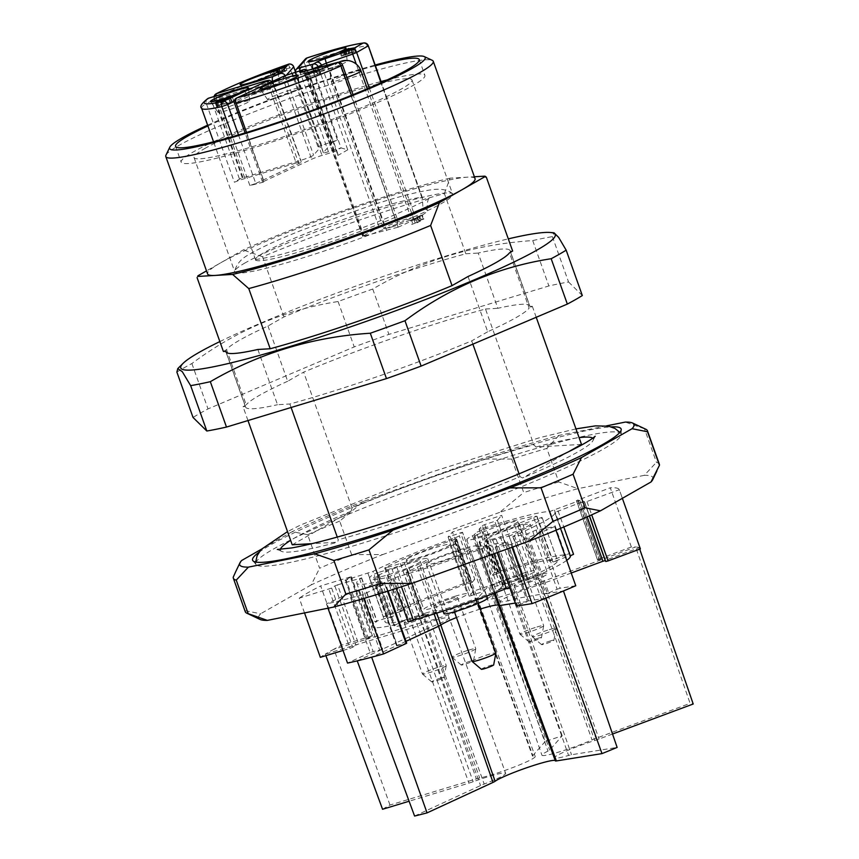 <?xml version="1.0" encoding="UTF-8"?>
<svg xmlns="http://www.w3.org/2000/svg" width="859" height="859" viewBox="0 0 859 859"><rect width="100%" height="100%" fill="white"/><g stroke="black" fill="none" stroke-linecap="round" stroke-linejoin="round"><path stroke-width="0.64" stroke-dasharray="4.29 3.22" d="M207.642 125.178A135.658 12.541 160.4 0 1 375.147 65.016M207.91 125.94A129.344 11.962 160.4 0 1 375.404 65.735M387.216 79.908A129.344 11.962 160.4 0 1 424.883 75.388A129.344 11.962 160.4 0 1 307.05 130.053A129.344 11.962 160.4 0 1 181.185 162.168A129.344 11.962 160.4 0 1 193.028 152.097A129.344 11.962 160.4 0 1 213.225 141.864M213.526 141.724A129.344 11.962 160.4 0 1 381.031 81.519M204.657 148.575A115.675 10.695 160.4 0 1 325.378 99.784A115.675 10.695 160.4 0 1 412.009 79.973A115.675 10.695 160.4 0 1 306.62 128.861A115.675 10.695 160.4 0 1 194.059 157.584A115.675 10.695 160.4 0 1 204.657 148.575M245.32 262.779A115.675 10.695 -19.6 0 0 234.69 271.186A115.675 10.695 -19.6 0 0 234.722 271.777A115.675 10.695 -19.6 0 0 347.283 243.054A115.675 10.695 -19.6 0 0 452.672 194.177A115.675 10.695 -19.6 0 0 452.317 193.694A115.675 10.695 -19.6 0 0 443.867 193.168A115.675 10.695 -19.6 0 0 345.876 220.86A115.675 10.695 -19.6 0 0 245.32 262.779M416.014 218.669L417.249 222.717L416.207 223.029L418.569 221.686L411.848 224.424L420.631 220.913A86.491 7.999 160.4 0 1 420.04 221.235L418.462 217.348A86.287 7.978 -19.6 0 1 416.014 218.669L418.215 217.424L419.622 221.364L417.249 222.717M423.916 218.948A86.491 7.999 160.4 0 1 423.455 219.238L418.097 220.86L423.916 218.948L422.327 215.051L417.259 216.586L418.666 220.538M417.259 216.586L416.701 216.908L418.097 220.86M416.701 216.908L420.76 215.673L422.166 219.625M420.76 215.673L418.752 216.822L420.158 220.774M418.752 216.822L419.804 216.5L421.211 220.452M419.804 216.5L421.812 215.362L423.219 219.303M423.455 219.238L421.812 215.362M415.037 222.599L413.63 218.658L419.042 217.016L420.631 220.913M413.63 218.658L410.441 220.473L411.848 224.424M410.441 220.473L411.493 220.162L412.9 224.102M411.493 220.162L414.124 218.658L415.531 222.61M414.124 218.658L417.163 217.735L418.569 221.686M417.163 217.735L414.8 219.088L416.207 223.029M416.862 221.611L415.82 218.777L414.8 219.088M392.058 226.851A15.773 1.46 -19.6 0 0 413.329 217.896A15.773 1.46 -19.6 0 0 397.975 221.815A15.773 1.46 -19.6 0 0 383.608 228.483A15.773 1.46 -19.6 0 0 392.058 226.851M337.48 140.06L309.38 61.15L304.483 63.222L332.583 142.132L337.48 140.06A92.01 8.515 -19.6 0 0 317.916 146.696L321.803 145.719L295.195 71.157M288.345 64.253L289.816 67.786L293.703 66.809M242.893 177.383L214.793 98.474L216.447 98.484L244.536 177.394L242.893 177.383A92.01 8.515 -19.6 0 0 234.378 182.237L239.844 180.079L211.743 101.158L268.083 84.096L296.183 163.006L239.844 180.079M238.491 134.884L255.778 183.45L249.862 185.512A92.01 8.515 -19.6 0 0 264.175 181.883L262.596 182.119L263.681 181.442L235.581 102.532L234.496 103.209M422.327 215.051A86.287 7.978 -19.6 0 0 427.191 210.23C426.977 202.477 427.986 198.128 430.23 197.194C429.457 199.513 388.902 219.002 341.732 235.259C314.351 244.879 291.308 251.988 272.614 256.573L254.017 259.933L256.454 260.481A92.01 8.515 160.4 0 0 394.904 217.51L396.353 217.348L396.998 218.143L398.125 227.184A86.287 7.978 -19.6 0 0 415.82 218.777M236.697 97.98A4.209 2.942 65.2 0 0 235.581 102.532L283.599 80.338A9.46 0.88 160.4 0 1 293.918 76.505L308.789 72.242L305.063 74.604L306.48 74.454L340.239 65.499L398.125 227.184M427.191 210.23A86.287 7.978 -19.6 0 0 423.025 209.231L422.338 197.538M419.042 217.016A86.287 7.978 -19.6 0 0 421.866 215.341M256.454 260.481A92.01 8.515 160.4 0 1 255.563 259.772A92.01 8.515 160.4 0 1 323.371 226.755A92.01 8.515 160.4 0 1 421.93 197.248L367.963 45.688A92.01 8.515 -19.6 0 0 309.38 61.15A4.209 1.149 71.9 0 0 307.103 57.897M368.286 45.72L367.963 45.688A4.209 3.898 -96.3 0 0 363.862 42.95M369.263 87.908L414.253 214.235L410.291 215.867L356.249 64.114M414.253 214.235L423.025 209.231M397.846 227.27L362.67 236.375L379.012 226.926L410.291 215.867M303.957 69.59A4.209 1.933 73.1 0 1 306.534 72.671L334.634 151.592L337.651 153.278L337.909 155.425L308.402 72.564A4.209 3.715 -119.7 0 0 307.039 70.578M318.517 67.743L347.745 149.82L341.044 147.931L312.977 69.107M332.583 142.132L323.424 152.558A9.46 0.88 -19.6 0 0 323.36 152.73A9.46 0.88 -19.6 0 0 328.428 151.753L341.044 147.931L334.634 151.592L322.018 155.415A9.46 0.88 -19.6 0 0 311.699 159.248L263.681 181.442M244.536 177.394L300.886 160.322A9.46 0.88 -19.6 0 0 313.567 155.135L321.771 145.805M255.778 183.45L298.803 163.564A9.46 0.88 -19.6 0 0 301.251 162.029A9.46 0.88 -19.6 0 0 296.183 163.006M345.876 50.423L347.219 54.171L353.661 52.216L349.355 52.947L347.219 54.171M352.33 48.469L353.661 52.216M347.949 49.006L349.355 52.947M269.909 71.877L271.315 75.817L274.622 74.153C268.931 76.43 277.725 74.153 279.207 72.854L280.12 72.897C284.093 71.791 285.231 71.276 283.513 71.351L284.673 70.771C287.518 70.041 287.55 70.298 284.78 71.565L271.315 75.817L269.662 71.812M277.747 69.525L278.638 73.434M283.352 67.088L284.673 70.771C287.518 70.041 287.55 70.298 284.78 71.565L283.384 67.625M283.749 67.088L285.145 71.029L283.513 71.351L282.106 67.399M279.25 68.495L280.657 72.435L280.12 72.897L278.831 69.257M273.216 70.213L274.622 74.153L272.775 75.109L271.369 71.168M207.728 98.613A4.209 3.908 -123.2 0 0 206.278 103.327L211.743 101.158A4.209 1.933 -106.9 0 0 209.005 98.076M232.263 96.863L233.594 100.621C232.381 101.824 229.278 103.026 224.285 104.229L221.633 104.336L216.597 106.763L221.117 104.186L226.175 103.52L233.755 100.675L232.349 96.723M230.62 97.378L231.876 101.298L230.47 97.346M325.808 65.96L329.04 68.892L386.647 230.663M305.858 77.847L320.761 73.187L305.858 77.847L304.451 73.906M317.744 69.203L319.151 73.155L318.302 69.708M316.069 69.944L317.476 73.895L316.144 69.998M278.005 69.472L279.207 72.854M275.857 69.278L277.264 73.219M276.469 68.87L277.865 72.811M270.156 85.793A16.826 1.557 -19.6 0 0 247.489 95.381A16.826 1.557 -19.6 0 0 263.842 91.161A16.826 1.557 -19.6 0 0 279.175 84.096A16.826 1.557 -19.6 0 0 270.156 85.793M220.226 100.385L221.633 104.336M216.876 102.307L218.283 106.248M229.858 97.464L231.178 101.169M228.73 97.776L230.137 101.716M220.956 100.299L222.234 103.864M219.84 100.61L221.117 104.186M215.19 102.812L216.597 106.763M240.617 102.65A16.826 1.557 -19.6 0 0 217.939 112.228A16.826 1.557 -19.6 0 0 234.303 108.019A16.826 1.557 -19.6 0 0 249.636 100.943A16.826 1.557 -19.6 0 0 240.617 102.65M319.355 69.246L320.761 73.187M318.818 69.558L320.224 73.498M316.552 70.245L317.884 73.981M305.364 73.627L306.695 77.374M290.278 90.055A16.826 1.557 -19.6 0 0 267.611 99.633A16.826 1.557 -19.6 0 0 283.964 95.424A16.826 1.557 -19.6 0 0 299.297 88.348A16.826 1.557 -19.6 0 0 290.278 90.055M341.334 56.179L348.571 52.968L356.335 51.443L341.334 56.179L339.928 52.227M342.44 51.712L343.836 55.663M343.439 51.411L344.76 55.137M344.051 51.229L345.447 55.18M344.974 50.702L346.37 54.643M354.241 47.889L355.647 51.841M354.928 47.503L356.335 51.443M348.883 48.845L350.182 52.474M347.294 49.382L348.571 52.968M344.33 51.068L345.608 54.654M340.84 51.948L342.183 55.695M338.081 62.782A16.826 1.557 -19.6 0 0 315.414 72.36A16.826 1.557 -19.6 0 0 331.767 68.151A16.826 1.557 -19.6 0 0 347.1 61.075A16.826 1.557 -19.6 0 0 338.081 62.782M165.948 155.178A141.96 13.132 160.4 0 1 178.79 145.482A141.96 13.132 160.4 0 1 320.826 87.65A141.96 13.132 160.4 0 1 432.27 60.345M475.059 178.672A141.96 13.132 -19.6 0 0 467.489 177.158A141.96 13.132 -19.6 0 0 348.421 209.875A141.96 13.132 -19.6 0 0 220.591 262.865A141.96 13.132 -19.6 0 0 207.577 273.914M219.861 341.571A198.751 18.383 160.4 0 1 448.795 255.177A198.751 18.383 160.4 0 1 508.303 238.866M176.879 372.087A220.827 20.423 160.4 0 1 191.879 363.54C235.967 330.565 284.705 309.895 338.081 301.53A220.827 20.423 160.4 0 1 372.742 289.032C421.404 260.545 474.737 244.396 532.72 240.574A220.827 20.423 160.4 0 1 552.391 236.622L554.076 232.853M552.391 236.622L568.551 281.988A220.827 20.423 -19.6 0 0 548.88 285.95L388.902 334.398A220.827 20.423 -19.6 0 0 354.23 346.907L208.028 408.916A220.827 20.423 -19.6 0 0 193.039 417.463M582.327 295.539L568.551 281.988M532.72 240.574L548.88 285.95M372.742 289.032L388.902 334.398M338.081 301.53L354.23 346.907M191.879 363.54L208.028 408.916M257.85 349.473L277.521 404.707L289.87 403.988A168.257 15.559 -19.6 0 0 471.709 340.873L472.879 344.148M283.985 316.896L262.564 256.723A168.257 15.559 160.4 0 1 444.404 193.597L465.825 253.77A168.257 15.559 -19.6 0 0 283.985 316.896L267.997 326.012A150.84 13.948 -19.6 0 0 226.561 349.656L246.232 404.89L243.054 406.704L245.513 406.565L226.196 352.33M245.513 406.565A150.84 13.948 -19.6 0 0 245.588 407.102A150.84 13.948 -19.6 0 0 277.521 404.707M468.026 276.512L487.697 331.757A150.84 13.948 -19.6 0 0 529.133 308.113L509.462 252.868M444.404 193.597L450.019 178.178L474.372 176.761M529.778 305.901A150.84 13.948 -19.6 0 1 529.853 306.438L510.182 251.204A150.84 13.948 -19.6 0 0 510.106 250.667A150.84 13.948 -19.6 0 0 478.173 253.051L497.844 308.295A150.84 13.948 -19.6 0 1 529.778 305.901L510.106 250.667M450.019 178.178A152.483 14.098 -19.6 0 0 243.204 249.958L206.504 270.896M262.564 256.723L243.204 249.958M197.967 275.771L197.076 277.607M226.561 349.656L223.383 351.471M465.825 253.77L478.173 253.051M510.182 251.204L512.64 251.053M581.489 444.393L536.005 447.034L533.847 444.79L485.496 309.015A168.257 15.559 -19.6 0 0 303.656 372.13L287.668 381.256L267.997 326.012M287.668 381.256A150.84 13.948 -19.6 0 0 246.232 404.89M487.697 331.757L471.709 340.873M529.853 306.438L532.312 306.298L529.133 308.113M485.496 309.015L497.844 308.295M337.254 537.079L338.21 539.774L337.716 542.169L311.957 543.661M289.87 403.988L291.104 407.488M247.983 420.545L243.054 406.704M519.061 473.857L520.06 476.659A168.257 15.559 160.4 0 1 338.21 539.774M520.06 476.659L522.605 477.991L568.518 451.791M536.22 317.282L532.312 306.298M536.005 447.034A166.023 15.355 160.4 0 1 579.084 437.65M592.753 438.208A166.023 15.355 160.4 0 1 593.247 440.012A166.023 15.355 160.4 0 1 522.605 477.991M292.221 544.799L351.116 511.212L352.007 507.916A168.257 15.559 160.4 0 1 533.847 444.79M352.007 507.916L303.656 372.13M351.116 511.212A166.023 15.355 -19.6 0 0 290.643 540.354M280.399 549.427A166.023 15.355 -19.6 0 0 281.161 551.145A166.023 15.355 -19.6 0 0 337.716 542.169M551.145 444.318A193.866 17.932 -19.6 0 0 273.559 548.987A193.866 17.932 -19.6 0 0 255.703 563.579A193.866 17.932 -19.6 0 0 256.111 564.61A193.866 17.932 -19.6 0 0 444.457 515.937A193.866 17.932 -19.6 0 0 621.175 434.611A193.866 17.932 -19.6 0 0 620.832 433.559A193.866 17.932 -19.6 0 0 551.145 444.318M258.903 552.337A195.594 18.093 160.4 0 1 270.521 544.982A195.594 18.093 160.4 0 1 447.496 471.688A195.594 18.093 160.4 0 1 611.254 426.869M659.358 464.279A219.786 20.326 -19.6 0 0 656.426 462.335L644.486 428.802A219.786 20.326 160.4 0 1 645.882 429.275M644.486 428.802L625.32 422.08M558.769 481.953A219.786 20.326 -19.6 0 0 523.722 492.572L511.781 459.039A219.786 20.326 160.4 0 1 546.829 448.419L558.769 481.953L577.924 488.674A209.263 19.36 -19.6 0 0 499.659 512.383L523.722 492.572M511.781 459.039L480.696 459.114L363.754 501.302L339.692 521.112L351.642 554.656A219.786 20.326 -19.6 0 0 319.612 568.239L307.662 534.706A219.786 20.326 160.4 0 1 339.692 521.112M606.497 425.86L558.962 435.406A209.263 19.36 -19.6 0 0 480.696 459.114M558.962 435.406L546.829 448.419M307.662 534.706L292.232 531.635L261.233 549.32M363.754 501.302A209.263 19.36 -19.6 0 0 292.232 531.635M241.647 560.497L235.967 571.128M233.24 577.162L245.18 610.695A219.786 20.326 -19.6 0 0 245.266 611.726M652.711 479.666A209.263 19.36 -19.6 0 0 644.293 475.338L656.426 462.335M644.293 475.338L577.924 488.674M351.642 554.656L382.717 554.57A209.263 19.36 -19.6 0 0 311.194 584.904L319.612 568.239M499.659 512.383L382.717 554.57M245.18 610.695L260.621 613.755A209.263 19.36 -19.6 0 0 260.137 619.457M311.194 584.904L260.621 613.755M345.318 579.932L366.106 639.332L345.318 579.932A136.71 12.649 160.4 0 1 351.063 577.001L350.3 576.958L371.378 636.143L341.764 645.12A173.507 16.053 -19.6 0 0 333.915 649.211L367.233 639.117L346.166 579.932L372.989 571.407A105.163 9.728 -19.6 0 1 455.431 537.68L459.35 535.941L462.539 532.29L460.628 532.763A136.71 12.649 160.4 0 0 450.17 536.456L471.237 595.641A136.71 12.649 160.4 0 1 481.706 591.948L460.628 532.763M357.215 660.861L424.056 629.969A10.512 0.977 160.4 0 1 428.287 628.197A31.021 2.867 -19.6 0 0 448.806 617.954A31.021 2.867 -19.6 0 0 417.753 625.975A10.512 0.977 160.4 0 1 412.857 627.596L325.314 654.118A173.507 16.053 -19.6 0 0 320.343 657.339M304.526 612.918L299.265 598.154L331.649 588.071A136.71 12.649 160.4 0 1 334.849 585.913L337.566 584.839L358.632 644.025L355.916 645.098L334.849 585.913M341.764 645.12L320.686 585.935A173.507 16.053 -19.6 0 0 299.265 598.154M482.296 525.633L484.701 524.602A136.71 12.649 160.4 0 1 494.795 521.338L497.361 520.264L518.439 579.449L522.744 574.542A173.507 16.053 -19.6 0 0 508.217 579.299L503.363 584.818L482.296 525.633L479.086 529.327L482.006 528.682A105.163 9.728 -19.6 0 1 549.975 511.438L579.771 500.486A136.71 12.649 160.4 0 0 576.507 500.604L597.574 559.789A136.71 12.649 160.4 0 1 600.849 559.671L579.771 500.486M366.106 639.332L421.458 622.689A10.512 0.977 160.4 0 1 425.269 621.68A31.021 2.867 -19.6 0 0 458.459 611.103A31.021 2.867 -19.6 0 0 478.356 601.107A31.021 2.867 -19.6 0 0 476.316 600.795A10.512 0.977 160.4 0 1 475.628 600.699A10.512 0.977 160.4 0 1 475.703 600.495L488.449 585.988A173.507 16.053 -19.6 0 0 473.492 591.228L452.425 532.043L448.108 536.95L450.17 536.456M522.744 574.542L501.667 515.357A173.507 16.053 -19.6 0 0 452.425 532.043M363.786 598.487L362.466 594.772L384.735 584.12A136.71 12.649 160.4 0 1 376.253 586.482L375.49 586.59L376.038 586.246L397.116 645.431L371.668 657.189M327.988 608.204L326.452 603.898A173.507 16.053 -19.6 0 0 362.466 594.772M640.342 548.804A173.507 16.053 -19.6 0 0 639.236 547.731L602.921 561.238M484.701 524.602L505.779 583.787L503.363 584.818L495.482 593.794A10.512 0.977 160.4 0 1 493.603 594.943A31.021 2.867 -19.6 0 0 487.826 598.895A31.021 2.867 -19.6 0 0 505.038 595.502A31.021 2.867 -19.6 0 0 535.683 584.26A10.512 0.977 160.4 0 1 540.204 582.456L635.617 546.968A173.507 16.053 -19.6 0 0 631.354 546.979L610.277 487.794L576.507 500.604M587.126 516.882L581.844 502.053L584.174 501.42A136.71 12.649 160.4 0 1 584.603 502.01A136.71 12.649 160.4 0 1 584.678 502.332L619.296 489.705L622.367 498.317L619.296 489.705A173.507 16.053 -19.6 0 0 619.285 489.662A173.507 16.053 -19.6 0 0 610.277 487.794M516.205 606.121L517.558 605.434L496.481 546.249A136.71 12.649 160.4 0 0 506.273 542.416L495.718 543.64L490.833 545.175A105.163 9.728 -19.6 0 1 397.878 576.668L376.038 586.246M496.481 546.249L495.364 546.947L511.008 544.434A173.507 16.053 -19.6 0 0 554.689 526.567L536.07 530.057A136.71 12.649 160.4 0 1 527.619 533.686L524.774 534.609L545.852 593.794L563.45 590.971M581.844 502.053L554.828 512.458A105.163 9.728 -19.6 0 1 554.893 512.587A105.163 9.728 -19.6 0 1 514.401 535.533L513.252 536.467L524.774 534.609M570.29 555.827L554.828 512.469L570.29 555.87A105.163 9.728 160.4 0 1 570.344 555.988M584.678 502.332L589.478 515.829L584.678 502.332M497.361 520.264L501.667 515.357M345.039 580.147L346.166 579.932M350.3 576.958L320.686 585.935M352.104 592.399L349.065 593.451L370.143 652.636L373.171 651.584L352.104 592.399A136.71 12.649 160.4 0 0 358.643 590.938L378.454 581.597A105.163 9.728 -19.6 0 1 356.753 583.143A105.163 9.728 -19.6 0 1 361.435 578L337.566 584.839M349.065 593.451L326.452 603.898M555.988 530.228L554.689 526.567M512.018 547.258L511.008 544.434M571.224 573.028L543.822 583.218A10.512 0.977 160.4 0 1 538.851 584.936A31.021 2.867 -19.6 0 0 500.26 601.525A31.021 2.867 -19.6 0 0 513.811 599.217A10.512 0.977 160.4 0 1 517.215 598.401L548.697 592.871L527.619 533.686M536.07 530.057L557.137 589.242A136.71 12.649 160.4 0 1 548.697 592.871M557.137 589.242L560.122 588.254L539.044 529.08M575.755 585.752L560.122 588.254M605.531 560.895A136.71 12.649 160.4 0 1 605.681 561.195A136.71 12.649 160.4 0 1 605.745 561.518M406.039 641.308L396.568 645.775L397.32 645.657L376.253 586.482M384.735 584.12L405.813 643.305A136.71 12.649 160.4 0 1 397.32 645.657M405.813 643.305L406.694 643.155M545.916 598.143L528.317 600.967L507.239 541.793M506.273 542.416L527.351 601.601A136.71 12.649 160.4 0 1 517.558 605.434M527.351 601.601L515.121 603.093M639.719 549.126L639.236 547.731A173.507 16.053 160.4 0 0 635.617 546.968L690.099 703.349A172.058 15.913 160.4 0 1 693.213 704.004M578.225 501.291L599.303 560.476L600.849 559.671M597.574 559.789L599.077 558.984L578 499.798M631.354 546.979L599.077 558.984M518.439 579.449L515.872 580.523L494.795 521.338M505.779 583.787A136.71 12.649 160.4 0 1 515.872 580.523M331.649 588.071L352.716 647.256A136.71 12.649 160.4 0 1 355.916 645.098M352.716 647.256L349.957 648.362L328.879 589.177M343.031 650.467L349.957 648.362M370.143 652.636L347.53 663.084M358.643 590.938L379.721 650.123A136.71 12.649 160.4 0 1 373.171 651.584M379.721 650.123L382.652 649.103L361.585 589.918M562.183 735.798L508.217 579.299A173.507 16.053 160.4 0 0 488.449 585.988L545.121 741.575A172.058 15.913 160.4 0 1 562.183 735.798L549.62 750.111A9.062 0.838 160.4 0 1 547.999 751.099A32.47 3.006 -19.6 0 0 541.954 755.233A32.47 3.006 -19.6 0 0 559.961 751.689A32.47 3.006 -19.6 0 0 592.055 739.921A9.062 0.838 160.4 0 1 595.953 738.353L690.099 703.349M483.606 591.475L462.539 532.29L483.606 591.475L481.706 591.948M471.237 595.641L469.175 596.178L448.108 536.95M473.492 591.228L469.186 596.135M371.378 636.143L372.505 635.928L351.063 577.001M366.396 639.117A136.71 12.649 160.4 0 1 372.13 636.186M382.566 809.275A172.058 15.913 160.4 0 1 389.986 805.044L476.358 778.877A9.062 0.838 160.4 0 1 479.655 778.007A32.47 3.006 -19.6 0 0 514.401 766.937A32.47 3.006 -19.6 0 0 535.211 756.468A32.47 3.006 -19.6 0 0 533.085 756.156A9.062 0.838 160.4 0 1 532.483 756.06A9.062 0.838 160.4 0 1 532.559 755.888L545.121 741.575M389.986 805.044L333.915 649.211A173.507 16.053 160.4 0 0 325.314 654.118L325.883 655.653M612.531 734.015L599.067 739.019A9.062 0.838 160.4 0 1 594.782 740.501A32.47 3.006 -19.6 0 0 554.388 757.863A32.47 3.006 -19.6 0 0 568.572 755.448A9.062 0.838 160.4 0 1 571.514 754.739L617.127 747.416M477.4 546.174A31.021 2.867 -19.6 0 0 451.362 552.423A31.021 2.867 -19.6 0 0 419.847 565.813A10.512 0.977 160.4 0 1 417.431 567.112L407.198 571.847L406.103 572.534L407.864 572.234A91.484 8.461 -19.6 0 0 483.477 546.614L486.162 545.261L478.603 546.388A10.512 0.977 160.4 0 1 477.411 546.345A31.021 2.867 -19.6 0 0 477.4 546.174L498.467 605.359A31.021 2.867 -19.6 0 1 498.488 605.488L555.344 760.859A32.47 3.006 -19.6 0 0 555.333 760.72A32.47 3.006 -19.6 0 0 555.236 760.591M414.586 816.05L480.546 785.566A9.062 0.838 160.4 0 1 484.186 784.042A32.47 3.006 -19.6 0 0 505.672 773.315A32.47 3.006 -19.6 0 0 473.159 781.711A9.062 0.838 160.4 0 1 468.939 783.118L409.109 801.232M367.974 573.329L383.425 616.73L402.42 610.974L386.969 567.574L400.38 563.504A10.512 0.977 160.4 0 1 404.192 562.495A31.021 2.867 -19.6 0 0 437.381 551.918A31.021 2.867 -19.6 0 0 457.278 541.922A31.021 2.867 -19.6 0 0 455.238 541.61A10.512 0.977 160.4 0 1 454.551 541.514A10.512 0.977 160.4 0 1 454.636 541.31L456.612 539.012L452.5 540.064A91.484 8.461 -19.6 0 0 385.444 567.498L384.714 568.003L386.969 567.574M383.425 616.73L388.451 614.808A105.163 9.728 160.4 0 1 470.882 581.081L474.802 579.342L459.35 535.941M456.58 539.098L472.042 582.499L474.802 579.342M472.042 582.499L467.951 583.465L452.5 540.064M385.444 567.498L400.895 610.899A91.484 8.461 160.4 0 1 467.951 583.465M400.895 610.899L400.176 611.404L402.42 610.974M378.368 572.481L372.849 574.682A91.484 8.461 -19.6 0 0 369.638 578.558A91.484 8.461 -19.6 0 0 386.69 577.613L402.978 570.784A10.512 0.977 160.4 0 1 407.209 569.012A31.021 2.867 -19.6 0 0 427.728 558.769A31.021 2.867 -19.6 0 0 396.675 566.79A10.512 0.977 160.4 0 1 391.779 568.411L378.368 572.481L393.819 615.882L374.825 621.637L359.373 578.236M393.819 615.882L388.3 618.083L372.849 574.682M386.69 577.613L402.141 621.014A91.484 8.461 160.4 0 1 385.09 621.959A91.484 8.461 160.4 0 1 388.3 618.083M402.141 621.014L408.197 618.92L392.735 575.519M378.228 582.219L393.69 625.62L408.197 618.92M393.69 625.62L394.775 624.944L393.905 624.998A105.163 9.728 160.4 0 1 372.215 626.544A105.163 9.728 160.4 0 1 376.886 621.401L374.825 621.637M479.118 529.241L494.569 572.642L491.81 575.798L476.358 532.397L474.404 534.62A10.512 0.977 160.4 0 1 472.525 535.758A31.021 2.867 -19.6 0 0 466.748 539.71A31.021 2.867 -19.6 0 0 483.961 536.317A31.021 2.867 -19.6 0 0 514.605 525.085A10.512 0.977 160.4 0 1 519.126 523.271L536.746 516.227A91.484 8.461 -19.6 0 0 481.459 530.25L476.358 532.397M494.569 572.642L497.458 572.083A105.163 9.728 160.4 0 1 565.426 554.839L569.914 553.529L554.452 510.128M533.75 517.827L549.202 561.238L569.914 553.529M549.202 561.238L552.444 559.671L536.746 516.227M481.459 530.25L496.921 573.651A91.484 8.461 160.4 0 1 552.208 559.628M496.921 573.651L491.81 575.798M407.198 571.847L422.649 615.248L408.143 621.959M422.649 615.248L421.565 615.935L423.315 615.645L407.864 572.234M483.477 546.614L498.929 590.015A91.484 8.461 160.4 0 1 423.315 615.645M498.929 590.015L501.624 588.662L485.689 545.25M495.718 543.64L511.18 587.041L501.141 588.651M511.18 587.041L509.548 587.449M573.533 554.302L552.82 562.001L557.502 560.744L542.05 517.333L557.502 560.744A91.484 8.461 160.4 0 1 524.613 579.514L509.162 536.113A91.484 8.461 -19.6 0 0 542.05 517.343L522.744 524.033A10.512 0.977 160.4 0 1 517.773 525.751A31.021 2.867 -19.6 0 0 479.182 542.34A31.021 2.867 -19.6 0 0 492.733 540.032A10.512 0.977 160.4 0 1 496.137 539.216L509.162 536.113M566.725 560.39A105.163 9.728 160.4 0 1 529.853 578.934L528.231 579.846L513.252 536.467M503.224 538.078L518.675 581.479L528.714 579.868M518.675 581.479L524.613 579.514M498.488 605.488L477.411 546.303A10.512 0.977 160.4 0 1 477.411 546.303L494.118 593.258M428.501 562.538A23.139 2.137 -19.6 0 0 426.375 564.342A23.139 2.137 -19.6 0 0 448.892 558.597A23.139 2.137 -19.6 0 0 469.97 548.815A23.139 2.137 -19.6 0 0 452.639 552.777A23.139 2.137 -19.6 0 0 428.501 562.538M481.362 669.279A6.55 0.601 160.4 0 1 483.993 667.765A6.55 0.601 160.4 0 1 490.167 665.532A6.55 0.601 160.4 0 1 493.678 664.887M472.106 661.419A12.617 1.17 160.4 0 1 489.125 654.268A12.617 1.17 160.4 0 1 495.89 652.958M470.861 602.975A12.617 1.17 160.4 0 1 477.625 601.665A12.617 1.17 160.4 0 1 466.126 607.002A12.617 1.17 160.4 0 1 453.842 610.126A12.617 1.17 160.4 0 1 470.861 602.975M443.942 613.659A23.139 2.137 160.4 0 1 446.057 611.855A23.139 2.137 160.4 0 1 475.134 600.538A23.139 2.137 160.4 0 1 487.525 598.132M476.305 535.264A23.139 2.137 -19.6 0 0 474.179 537.068A23.139 2.137 -19.6 0 0 496.695 531.324A23.139 2.137 -19.6 0 0 517.773 521.542A23.139 2.137 -19.6 0 0 500.443 525.504A23.139 2.137 -19.6 0 0 476.305 535.264M537.97 638.269A6.55 0.601 160.4 0 1 541.481 637.625A6.55 0.601 160.4 0 1 535.522 640.352A6.55 0.601 160.4 0 1 529.165 642.006A6.55 0.601 160.4 0 1 531.796 640.492A6.55 0.601 160.4 0 1 537.97 638.269M536.929 626.995A12.617 1.17 160.4 0 1 543.693 625.685A12.617 1.17 160.4 0 1 543.693 625.749A12.617 1.17 160.4 0 1 532.193 631.021A12.617 1.17 160.4 0 1 519.953 634.21A12.617 1.17 160.4 0 1 519.91 634.157A12.617 1.17 160.4 0 1 536.929 626.995M518.664 575.702A12.617 1.17 160.4 0 1 525.429 574.392A12.617 1.17 160.4 0 1 513.929 579.728A12.617 1.17 160.4 0 1 501.645 582.864A12.617 1.17 160.4 0 1 518.664 575.702M522.938 573.264A23.139 2.137 160.4 0 1 535.329 570.87A23.139 2.137 160.4 0 1 514.251 580.641A23.139 2.137 160.4 0 1 491.745 586.386A23.139 2.137 160.4 0 1 493.861 584.582A23.139 2.137 160.4 0 1 522.938 573.264M408.379 558.286A23.139 2.137 -19.6 0 0 406.264 560.079A23.139 2.137 -19.6 0 0 428.77 554.334A23.139 2.137 -19.6 0 0 449.848 544.563A23.139 2.137 -19.6 0 0 432.528 548.525A23.139 2.137 -19.6 0 0 408.379 558.286M470.056 661.28A6.55 0.601 160.4 0 1 473.567 660.635A6.55 0.601 160.4 0 1 467.597 663.373A6.55 0.601 160.4 0 1 461.24 665.027A6.55 0.601 160.4 0 1 463.881 663.513A6.55 0.601 160.4 0 1 470.056 661.28M469.014 650.016A12.617 1.17 160.4 0 1 475.768 648.706A12.617 1.17 160.4 0 1 475.768 648.77A12.617 1.17 160.4 0 1 464.268 654.032A12.617 1.17 160.4 0 1 452.027 657.221A12.617 1.17 160.4 0 1 451.995 657.167A12.617 1.17 160.4 0 1 469.014 650.016M450.75 598.723A12.617 1.17 160.4 0 1 457.503 597.413A12.617 1.17 160.4 0 1 446.004 602.739A12.617 1.17 160.4 0 1 433.731 605.874A12.617 1.17 160.4 0 1 450.75 598.723M455.023 596.275A23.139 2.137 160.4 0 1 467.414 593.88A23.139 2.137 160.4 0 1 446.336 603.662A23.139 2.137 160.4 0 1 423.82 609.407A23.139 2.137 160.4 0 1 425.946 607.603A23.139 2.137 160.4 0 1 455.023 596.275M488.739 537.895A23.139 2.137 -19.6 0 0 486.613 539.699A23.139 2.137 -19.6 0 0 509.129 533.954A23.139 2.137 -19.6 0 0 530.207 524.173A23.139 2.137 -19.6 0 0 512.877 528.135A23.139 2.137 -19.6 0 0 488.739 537.895M550.404 640.9A6.55 0.601 160.4 0 1 553.915 640.256A6.55 0.601 160.4 0 1 547.956 642.983A6.55 0.601 160.4 0 1 541.599 644.637A6.55 0.601 160.4 0 1 544.23 643.123A6.55 0.601 160.4 0 1 550.404 640.9M549.363 629.626A12.617 1.17 160.4 0 1 556.127 628.316A12.617 1.17 160.4 0 1 556.127 628.38A12.617 1.17 160.4 0 1 544.627 633.652A12.617 1.17 160.4 0 1 532.387 636.83A12.617 1.17 160.4 0 1 532.344 636.787A12.617 1.17 160.4 0 1 549.363 629.626M531.098 578.332A12.617 1.17 160.4 0 1 537.863 577.023A12.617 1.17 160.4 0 1 526.363 582.359A12.617 1.17 160.4 0 1 514.079 585.494A12.617 1.17 160.4 0 1 531.098 578.332M535.372 575.895A23.139 2.137 160.4 0 1 547.763 573.501A23.139 2.137 160.4 0 1 526.685 583.272A23.139 2.137 160.4 0 1 504.179 589.016A23.139 2.137 160.4 0 1 506.295 587.212A23.139 2.137 160.4 0 1 535.372 575.895M378.83 575.133A23.139 2.137 -19.6 0 0 376.714 576.937A23.139 2.137 -19.6 0 0 399.231 571.192A23.139 2.137 -19.6 0 0 420.309 561.421A23.139 2.137 -19.6 0 0 402.978 565.383A23.139 2.137 -19.6 0 0 378.83 575.133M440.506 678.138A6.55 0.601 160.4 0 1 444.017 677.493A6.55 0.601 160.4 0 1 438.047 680.221A6.55 0.601 160.4 0 1 431.701 681.874A6.55 0.601 160.4 0 1 434.332 680.371A6.55 0.601 160.4 0 1 440.506 678.138M439.464 666.863A12.617 1.17 160.4 0 1 446.229 665.553A12.617 1.17 160.4 0 1 446.229 665.628A12.617 1.17 160.4 0 1 434.729 670.89A12.617 1.17 160.4 0 1 422.488 674.079A12.617 1.17 160.4 0 1 422.445 674.025A12.617 1.17 160.4 0 1 439.464 666.863M421.2 615.57A12.617 1.17 160.4 0 1 427.965 614.26A12.617 1.17 160.4 0 1 416.465 619.597A12.617 1.17 160.4 0 1 404.181 622.732A12.617 1.17 160.4 0 1 421.2 615.57M425.473 613.133A23.139 2.137 160.4 0 1 437.865 610.738A23.139 2.137 160.4 0 1 416.787 620.509A23.139 2.137 160.4 0 1 394.281 626.254A23.139 2.137 160.4 0 1 396.396 624.461A23.139 2.137 160.4 0 1 425.473 613.133M346.918 77.482A15.773 1.46 160.4 0 1 339.724 79.876A15.773 1.46 160.4 0 1 331.273 81.508A15.773 1.46 160.4 0 1 332.723 80.284A15.773 1.46 160.4 0 1 352.544 72.564A15.773 1.46 160.4 0 1 360.995 70.921M216.21 93.771A4.209 3.479 62.6 0 0 214.793 98.474A92.01 8.515 -19.6 0 1 289.816 67.786L317.916 146.696M201.597 108.213A92.01 8.515 -19.6 0 1 206.278 103.327L234.378 182.237M249.862 185.512L232.467 136.645M246.576 132.458L264.175 181.883M394.904 217.51L351.406 95.338M337.308 62.449A4.209 1.933 73.1 0 1 340.239 65.499L342.494 65.059M422.295 198.805L380.977 82.765M347.745 149.82L337.909 155.425M286.541 75.012L285.478 76.226A9.46 0.88 160.4 0 1 272.786 81.412L216.447 98.484A4.209 1.933 73.1 0 1 215.942 95.95M272.754 81.315A4.209 1.933 73.1 0 0 272.786 81.412L300.886 160.322M285.177 75.581A4.209 4.134 41.3 0 1 285.478 76.226L313.567 155.135M265.356 81.004A4.209 1.933 -106.9 0 1 268.083 84.096A9.46 0.88 160.4 0 1 273.151 83.119A9.46 0.88 160.4 0 1 270.703 84.654L234.26 101.491M269.608 82.765A4.209 2.942 65.2 0 1 270.703 84.654L298.803 163.564M291.18 73.412A4.209 1.933 73.1 0 1 293.918 76.505L322.018 155.415M302.647 71.651A4.209 3.082 76.1 0 1 306.48 74.454L364.087 236.225M303.13 71.533A4.209 3.715 -119.7 0 1 305.546 74.196L363.153 235.967M284.383 75.979A4.209 2.942 65.2 0 0 283.599 80.338L311.699 159.248M311.237 69.536L300.328 72.843A9.46 0.88 160.4 0 1 295.26 73.82A9.46 0.88 160.4 0 1 295.324 73.649L304.483 63.222A4.209 4.134 -138.7 0 1 305.246 59.121M296.097 69.536A4.209 4.134 -138.7 0 0 295.324 73.649L323.424 152.558M281.29 68.452L282.686 72.392M272.937 70.32L274.279 74.078M220.827 100.299L222.234 104.25M221.654 100.31L223.061 104.261M222.878 100.288L224.285 104.229M228.677 98.602L230.019 102.361M224.875 99.869L226.175 103.52M327.204 65.509L383.962 224.886M322.018 66.884L379.012 226.926M299.855 70.76A4.209 1.933 73.1 0 0 300.328 72.843L328.428 151.753M387.538 591.207L385.079 584.313M587.019 501.71L591.69 514.831M584.174 501.42L589.338 515.894M495.364 546.947L497.361 552.541M496.137 539.216L571.514 754.739M522.744 524.033L599.067 739.019M519.126 523.271L595.953 738.353M474.404 534.62L549.62 750.111M391.779 568.411L468.939 783.118M402.978 570.784L480.546 785.566M454.636 541.31L532.559 755.888M400.38 563.504L476.358 778.877M396.675 566.79L473.159 781.711M427.728 558.769L505.672 773.315M407.209 569.012L484.186 784.042M555.333 760.72L498.467 605.359A31.021 2.867 -19.6 0 0 498.381 605.23M480.256 609.063A31.021 2.867 -19.6 0 0 456.483 617.524M492.733 540.032L568.572 755.448M479.182 542.34L554.388 757.863M517.773 525.751L594.782 740.501M514.605 525.085L592.055 739.921M466.748 539.71L541.954 755.233M472.525 535.758L547.999 751.099M455.238 541.61L533.085 756.156M454.551 541.514L532.483 756.06M457.278 541.922L478.356 601.107A31.021 2.867 -19.6 0 0 478.356 601.096L535.211 756.468M404.192 562.495L479.655 778.007M552.82 562.001L537.369 518.6M514.401 535.533L529.853 578.934M558.071 510.901L563.794 526.975M397.878 576.668L401.475 586.772M493.904 553.787L490.833 545.175M396.214 588.458L392.692 578.547M495.16 592.86L478.603 546.388M436.705 613.133L419.847 565.813M434.106 613.938L417.431 567.112M549.975 511.438L565.426 554.839M497.458 572.083L482.006 528.682M361.435 578L376.886 621.401M393.905 624.998L378.454 581.597M455.431 537.68L470.882 581.081M388.451 614.808L372.989 571.407M175.558 146.384L181.185 162.168M419.267 59.604L424.883 75.388M338.757 62.277A15.773 15.773 0 0 0 331.273 81.508L383.608 228.483M194.059 157.584L234.722 271.777M412.009 79.973L452.672 194.177M367.33 88.735L413.329 217.896M321.803 145.719L295.217 71.072M242.292 177.824L214.192 98.914A4.209 4.209 0 0 1 214.063 96.519M262.596 182.119L245.073 132.92M396.998 218.143L353.038 94.673M452.317 193.694C449.891 190.87 442.46 188.314 432.925 189.581C419.654 191.246 399.607 196.324 372.785 204.839L303.356 229.568C278.853 239.274 260.814 247.564 249.239 254.414C241.358 258.484 236.504 264.078 234.69 271.186M422.435 197.806L381.407 82.571M337.866 153.901L308.789 72.242A4.209 4.209 0 0 0 307.554 70.449M301.251 162.029L272.196 81.573M362.67 236.375L305.063 74.604C302.658 72.038 301.423 71.147 301.348 71.92M286.852 70.395L285.446 66.454M280.088 72.865L278.681 68.913M279.175 84.096L278.155 71.125M247.489 95.381L240.09 84.687M249.636 100.943L248.605 87.983M217.939 112.228L210.552 101.534M255.563 259.772L213.547 141.778M319.161 73.208L317.755 69.257M317.422 73.82L316.015 69.869M299.297 88.348L298.266 75.388M267.611 99.633L260.213 88.939M323.36 152.73L295.013 72.231M347.1 61.075L346.07 48.115M315.414 72.36L308.016 61.665M245.588 407.102L225.917 351.857M281.161 551.145L277.274 549.459M595.19 436.254L593.247 440.012M575.97 428.888L539.763 437.628L430.198 472.493L300.253 525.171L287.529 531.603M255.692 562.044L255.703 563.579M620.832 433.559L619.876 432.367M621.175 434.611L621.218 429.597M256.111 564.61L252.9 560.744M372.505 635.928L351.428 576.743M469.175 596.178L448.097 536.993M388.128 591.024L385.627 583.97M597.456 559.767L576.378 500.582M605.681 561.195L584.603 502.01M497.157 552.616L495.128 546.936M396.568 645.775L375.49 586.59M528.553 600.978L507.476 541.793M600.924 559.692L579.846 500.507M554.893 512.587L560.497 528.349M512.78 536.446L528.231 579.846M406.103 572.534L421.565 615.935M486.162 545.261L501.624 588.662M536.993 516.27L552.444 559.671M479.086 529.327L494.537 572.728M369.638 578.558L385.09 621.959M356.753 583.143L372.215 626.544M379.324 581.543L394.775 624.944M361.618 577.796L377.08 621.197M456.612 539.012L472.074 582.413M384.714 568.003L400.176 611.404M453.842 610.126L454.443 611.823M477.625 601.665L478.227 603.351M426.375 564.342L443.029 611.114M469.97 548.815L486.763 595.996M541.481 637.625L543.693 625.749M529.165 642.006L519.953 634.21M501.645 582.864L519.91 634.157M525.429 574.392L543.693 625.685M474.179 537.068L491.745 586.386M517.773 521.542L535.329 570.87M473.567 660.635L475.768 648.77M461.24 665.027L452.027 657.221M433.731 605.874L451.995 657.167M457.503 597.413L475.768 648.706M406.264 560.079L423.82 609.407M449.848 544.563L467.414 593.88M553.915 640.256L556.127 628.38M541.599 644.637L532.387 636.83M514.079 585.494L532.344 636.787M537.863 577.023L556.127 628.316M486.613 539.699L504.179 589.016M530.207 524.173L547.763 573.501M444.017 677.493L446.229 665.628M431.701 681.874L422.488 674.079M404.181 622.732L422.445 674.025M427.965 614.26L446.229 665.553M376.714 576.937L394.281 626.254M420.309 561.421L437.865 610.738"/><path stroke-width="1.29" d="M375.147 65.016A135.658 12.541 160.4 0 1 424.26 56.587A135.658 12.541 160.4 0 1 301.616 114.816A135.658 12.541 160.4 0 1 169.781 147.211A135.658 12.541 160.4 0 1 182.044 137.945A135.658 12.541 160.4 0 1 207.642 125.178M375.404 65.735A129.344 11.962 160.4 0 1 419.267 59.604A129.344 11.962 160.4 0 1 301.423 114.268A129.344 11.962 160.4 0 1 175.558 146.384A129.344 11.962 160.4 0 1 187.412 136.313A129.344 11.962 160.4 0 1 207.91 125.94M381.031 81.519A129.344 11.962 160.4 0 1 387.216 79.908M347.949 49.006L352.254 48.265L345.812 50.219L347.949 49.006M295.217 71.072L293.703 66.809L286.541 75.012M232.467 136.645L221.772 106.602L227.678 104.53L238.491 134.884M380.977 82.765L368.286 45.72A4.209 4.209 0 0 0 363.389 43.025M207.728 98.613C201.543 103.542 199.503 106.741 201.597 108.213A92.01 8.515 -19.6 0 0 221.772 106.602A4.209 3.296 -102.9 0 1 223.404 101.319L266.419 81.433L264.969 81.122L208.63 98.194A4.209 3.908 -123.2 0 0 207.803 98.57A4.209 4.209 0 0 1 208.812 98.109A4.209 1.933 -106.9 0 1 209.005 98.076M351.406 95.338L340.937 65.95A4.209 2.437 -113.4 0 0 337.125 62.524L302.25 71.791A9.46 0.88 160.4 0 1 300.564 71.34L303.42 69.708L285.07 75.656L237.052 97.851A4.209 2.631 74.7 0 0 236.075 102.973L246.576 132.458M307.103 57.897A4.209 1.149 71.9 0 0 307.007 57.95A4.209 4.134 -138.7 0 0 305.246 59.121A4.209 4.209 0 0 1 307.092 57.897C333.271 49.403 352.179 44.421 363.862 42.95M277.747 69.525L283.384 67.625C286.154 66.358 286.111 66.089 283.266 66.83L282.106 67.399C283.824 67.335 282.697 67.85 278.713 68.945L277.801 68.903C276.319 70.202 267.525 72.489 273.216 70.213L269.909 71.877L277.253 69.536M283.384 67.625C286.154 66.358 286.111 66.089 283.266 66.83L283.352 67.088M282.106 67.399L283.857 67.41M278.81 69.268L279.25 68.495M277.801 68.903L278.005 69.472M271.508 71.555L273.216 70.213M267.321 73.176A20.208 1.868 160.4 0 1 278.155 71.125A20.208 1.868 160.4 0 1 259.729 79.619A20.208 1.868 160.4 0 1 240.09 84.687A20.208 1.868 160.4 0 1 267.321 73.176M229.772 97.228L228.73 97.776L230.47 97.346L228.612 98.42L224.768 99.569L219.711 100.235L215.19 102.812L220.226 100.385L222.878 100.288C227.871 99.075 230.974 97.872 232.188 96.67L229.858 97.464M237.771 90.034A20.208 1.868 160.4 0 1 248.605 87.983A20.208 1.868 160.4 0 1 230.191 96.476A20.208 1.868 160.4 0 1 210.552 101.534A20.208 1.868 160.4 0 1 237.771 90.034M362.917 43.186A87.811 8.118 -19.6 0 0 307.007 57.95L297.858 68.366L313.256 64.103L316.423 62.288A9.46 0.88 160.4 0 1 325.336 58.627L351.664 49.607L362.917 43.186A4.209 3.715 -119.7 0 1 367.899 46.042L356.646 52.463A4.209 3.715 -119.7 0 0 351.664 49.607A4.209 0.537 71.1 0 0 352.684 54.096L326.356 63.115L327.204 65.509M353.038 94.673L342.494 65.059A4.209 4.209 0 0 0 337.308 62.449L325.293 66.111M316.069 69.944L304.451 73.906L316.144 69.998M318.302 69.708L317.744 69.203M287.432 77.428A20.208 1.868 160.4 0 1 298.266 75.388A20.208 1.868 160.4 0 1 279.851 83.881A20.208 1.868 160.4 0 1 260.213 88.939A20.208 1.868 160.4 0 1 287.432 77.428M348.775 48.534L339.928 52.227L354.241 47.889L348.883 48.845M335.235 50.166A20.208 1.868 160.4 0 1 346.07 48.115A20.208 1.868 160.4 0 1 327.655 56.608A20.208 1.868 160.4 0 1 308.016 61.665A20.208 1.868 160.4 0 1 335.235 50.166M424.26 56.587L432.27 60.345A141.96 13.132 160.4 0 1 433.258 61.29A141.96 13.132 160.4 0 1 303.925 121.28A141.96 13.132 160.4 0 1 165.787 156.531A141.96 13.132 160.4 0 1 165.948 155.178L169.781 147.211M165.787 156.531L207.577 273.914A141.96 13.132 -19.6 0 0 215.147 275.428A141.96 13.132 -19.6 0 0 334.215 242.71A141.96 13.132 -19.6 0 0 462.045 189.732A141.96 13.132 -19.6 0 0 475.059 178.672L433.258 61.29M508.303 238.866A198.751 18.383 160.4 0 1 550.447 232.499A198.751 18.383 160.4 0 1 450.696 289.601A198.751 18.383 160.4 0 1 222.932 364.764A198.751 18.383 160.4 0 1 183.171 363.271A198.751 18.383 160.4 0 1 219.861 341.571M370.304 333.228C312.805 336.9 259.482 353.06 210.326 381.686A220.827 20.423 160.4 0 1 190.655 385.637L182.291 371.689L177.781 368.618L176.879 372.087L193.039 417.463L206.815 431.014A220.827 20.423 -19.6 0 0 226.486 427.063L386.464 378.604A220.827 20.423 -19.6 0 0 421.125 366.095L567.337 304.086A220.827 20.423 -19.6 0 0 582.327 295.539L566.167 250.162A220.827 20.423 160.4 0 1 551.177 258.72C498.252 266.891 449.515 287.55 404.976 320.718A220.827 20.423 160.4 0 1 370.304 333.228L386.464 378.604M550.447 232.499L554.076 232.832L558.672 237.428L566.167 250.162M551.177 258.72L567.337 304.086M190.655 385.637L206.815 431.014M210.326 381.686L226.486 427.063M404.976 320.718L421.125 366.095M226.196 352.33L225.842 351.32A150.84 13.948 -19.6 0 0 225.917 351.857A150.84 13.948 -19.6 0 0 257.85 349.473L270.198 348.754A168.257 15.559 -19.6 0 0 452.038 285.628L430.617 225.466A168.257 15.559 160.4 0 1 248.766 288.581L270.198 348.754M206.504 270.896L197.967 275.771A152.483 14.098 -19.6 0 0 197.86 275.986A152.483 14.098 -19.6 0 0 197.677 276.448L232.617 274.418A152.483 14.098 -19.6 0 0 439.432 202.627L430.617 225.466M232.617 274.418L248.766 288.581M484.669 176.825A152.483 14.098 -19.6 0 0 484.959 176.149L486.344 177.201L484.669 176.825L439.432 202.627M452.038 285.628L468.026 276.512A150.84 13.948 -19.6 0 0 509.462 252.868L512.64 251.053L486.344 177.201M474.372 176.761L484.959 176.149M197.076 277.607L223.383 351.471L225.842 351.32M291.104 407.488L337.254 537.079M311.957 543.661L292.221 544.799L247.983 420.545M472.879 344.148L519.061 473.857M568.518 451.791L581.489 444.393L536.22 317.282M579.084 437.65A166.023 15.355 160.4 0 1 592.753 438.208M290.643 540.354A166.023 15.355 -19.6 0 0 280.399 549.427M611.254 426.869A195.594 18.093 160.4 0 1 621.218 429.597A195.594 18.093 160.4 0 1 442.922 511.642A195.594 18.093 160.4 0 1 252.9 560.744A195.594 18.093 160.4 0 1 258.903 552.337M345.855 594.041A219.786 20.326 -19.6 0 0 380.902 583.433L368.962 549.889A219.786 20.326 160.4 0 1 333.904 560.508L345.855 594.041L333.721 607.055A209.263 19.36 -19.6 0 0 411.987 583.347L380.902 583.433M368.962 549.889L393.014 530.078L509.956 487.891A209.263 19.36 -19.6 0 0 581.489 457.557L632.063 428.705A209.263 19.36 -19.6 0 0 632.535 423.015A209.263 19.36 -19.6 0 0 625.32 422.08L606.497 425.86M261.233 549.32L241.647 560.497A209.263 19.36 -19.6 0 0 239.962 562.795A209.263 19.36 -19.6 0 0 248.391 567.123L314.748 553.787A209.263 19.36 -19.6 0 0 393.014 530.078M314.748 553.787L333.904 560.508M552.981 521.349A219.786 20.326 -19.6 0 0 585.011 507.766L573.071 474.222A219.786 20.326 160.4 0 1 541.041 487.805L552.981 521.349L528.929 541.159A209.263 19.36 -19.6 0 0 600.452 510.826L585.011 507.766M573.071 474.222L581.489 457.557M509.956 487.891L541.041 487.805M659.444 465.299A219.786 20.326 -19.6 0 0 659.358 464.279L647.418 430.735A219.786 20.326 160.4 0 1 647.503 431.766L659.444 465.299L651.025 481.974A209.263 19.36 -19.6 0 0 652.711 479.666L656.899 470.947M632.535 423.015L645.882 429.275A219.786 20.326 160.4 0 1 647.418 430.735M632.063 428.705L647.503 431.766M236.257 580.126A219.786 20.326 160.4 0 1 233.326 578.193L245.266 611.726A219.786 20.326 -19.6 0 0 246.791 613.186A219.786 20.326 -19.6 0 0 248.197 613.67L236.257 580.126L248.391 567.123M235.967 571.128L233.24 577.162A219.786 20.326 160.4 0 0 233.326 578.193M246.791 613.186L260.137 619.457A209.263 19.36 -19.6 0 0 267.353 620.391L248.197 613.67M267.353 620.391L333.721 607.055M411.987 583.347L528.929 541.159M600.452 510.826L651.025 481.974M343.031 650.467L320.343 657.339L304.526 612.918M327.988 608.204L347.53 663.084A173.507 16.053 -19.6 0 0 357.215 660.861L414.586 816.05A172.058 15.913 160.4 0 0 427.063 812.882L371.668 657.189A173.507 16.053 -19.6 0 0 383.543 653.946L363.786 598.487M591.69 514.831L608.097 560.895L640.374 548.89A173.507 16.053 -19.6 0 0 640.352 548.847A173.507 16.053 -19.6 0 0 640.342 548.804M640.374 548.89L622.367 498.327L640.352 548.847M497.361 552.541L516.442 606.121L532.086 603.619A173.507 16.053 -19.6 0 0 545.916 598.143L601.998 753.601L556.374 760.934A9.062 0.838 160.4 0 1 555.354 760.902A9.062 0.838 160.4 0 1 555.344 760.859M601.998 753.601A172.058 15.913 160.4 0 0 617.127 747.416L563.45 590.971A173.507 16.053 -19.6 0 0 575.755 585.752L555.988 530.228M532.086 603.619L512.018 547.258M608.097 560.895L605.745 561.518L589.478 515.829L605.745 561.518M589.338 515.894L605.251 560.605A136.71 12.649 160.4 0 1 605.531 560.895M605.251 560.605L602.921 561.238L587.126 516.882M388.128 591.024L406.694 643.155L406.157 643.498L387.538 591.207M383.543 653.946L406.157 643.498M516.442 606.121L497.157 552.616M639.719 549.126L693.213 704.004L612.531 734.015M325.883 655.653L382.566 809.275L409.109 801.232M555.236 760.591A32.47 3.006 -19.6 0 0 527.286 767.549A32.47 3.006 -19.6 0 0 495.095 781.271A9.062 0.838 160.4 0 1 493.012 782.399L427.063 812.882M509.548 587.449L506.295 588.576A105.163 9.728 160.4 0 1 413.329 620.069L408.143 621.959L396.214 588.458M563.794 526.975L573.533 554.302L570.29 555.827M560.497 528.349L570.344 555.988A105.163 9.728 160.4 0 1 566.725 560.39M478.227 603.351L495.89 652.958A12.617 1.17 160.4 0 1 495.89 653.023L493.678 664.887A6.55 0.601 160.4 0 1 487.719 667.626A6.55 0.601 160.4 0 1 481.362 669.279L472.149 661.473A12.617 1.17 160.4 0 1 472.106 661.419L454.443 611.823M495.89 653.023A12.617 1.17 160.4 0 1 484.39 658.295A12.617 1.17 160.4 0 1 472.149 661.473M486.763 595.996L487.525 598.132A23.139 2.137 160.4 0 1 466.448 607.914A23.139 2.137 160.4 0 1 443.942 613.659L443.029 611.114M338.757 62.277A15.773 15.773 0 0 1 360.995 70.921A15.773 1.46 160.4 0 1 346.918 77.482M295.195 71.157L293.671 66.884A4.209 4.134 41.3 0 0 288.334 64.275A87.811 8.118 -19.6 0 0 216.747 93.556A4.209 1.933 73.1 0 0 215.942 95.95M245.073 132.92L234.496 103.209L236.075 102.973A92.01 8.515 -19.6 0 0 340.937 65.95L342.494 65.059M369.263 87.908L356.646 52.463L352.684 54.096L356.249 64.114M325.336 58.627A4.209 0.537 71.1 0 0 326.356 63.115L311.237 69.536M312.977 69.107L312.944 69.021A4.209 1.933 73.1 0 1 313.256 64.103A4.209 3.715 60.3 0 1 318.238 66.959L318.517 67.743M273.087 76.494L280.141 73.606L288.334 64.275C257.571 75.141 233.53 84.977 216.21 93.771A4.209 3.479 62.6 0 1 216.747 93.556L273.087 76.494A4.209 1.933 73.1 0 0 272.754 81.315M234.26 101.491L227.678 104.53A4.209 2.942 65.2 0 0 223.404 101.319A87.811 8.118 -19.6 0 1 208.63 98.194A4.209 1.933 -106.9 0 1 208.812 98.109L265.152 81.047A4.209 1.933 -106.9 0 1 265.356 81.004M303.957 69.59A4.209 1.933 73.1 0 0 303.614 69.622A4.209 1.933 73.1 0 0 303.42 69.708A4.209 3.715 -119.7 0 1 307.039 70.578M337.308 62.449A4.209 1.933 73.1 0 0 337.125 62.524A87.811 8.118 -19.6 0 1 237.052 97.851A4.209 2.942 65.2 0 0 236.697 97.98A4.209 4.209 0 0 0 234.496 103.209M280.141 73.606A4.209 4.134 41.3 0 1 285.177 75.581M266.419 81.433A4.209 2.942 65.2 0 1 269.608 82.765M264.969 81.122A4.209 1.933 -106.9 0 1 265.152 81.047L269.2 80.263L272.196 81.573M316.423 62.288A4.209 3.715 60.3 0 1 321.406 65.155L322.018 66.884M303.13 71.533A4.209 3.715 -119.7 0 0 300.564 71.34M301.681 71.931L302.647 71.651A4.209 3.082 76.1 0 0 302.25 71.791M284.383 75.979A4.209 2.942 65.2 0 1 284.716 75.785A4.209 2.942 65.2 0 1 285.07 75.656M297.858 68.366A4.209 4.134 -138.7 0 0 296.097 69.536L305.246 59.121M300.629 67.925A4.209 1.933 73.1 0 0 299.855 70.76M371.668 657.189A173.507 16.053 160.4 0 1 357.215 660.861M563.45 590.971A173.507 16.053 160.4 0 1 545.916 598.143M602.921 561.238L571.224 573.028M456.483 617.524A31.021 2.867 -19.6 0 0 440.925 624.987A10.512 0.977 160.4 0 1 438.509 626.297L493.012 782.399M434.106 613.938L438.509 626.297L406.039 641.308M556.374 760.934L499.68 605.574L515.121 603.093M436.705 613.133L495.095 781.271M498.381 605.23A31.021 2.867 -19.6 0 0 480.256 609.063M495.16 592.86L499.68 605.574A10.512 0.977 160.4 0 1 498.488 605.531L498.488 605.531A10.512 0.977 160.4 0 1 498.488 605.488M401.475 586.772L413.329 620.069M506.295 588.576L493.904 553.787M360.995 70.921L367.33 88.735M381.407 82.571L368.286 45.72M216.21 93.771A4.209 4.209 0 0 0 214.063 96.519M293.703 66.809A4.209 4.209 0 0 0 288.366 64.242M307.554 70.449A4.209 4.209 0 0 0 303.614 69.622L284.716 75.785L236.697 97.98M213.547 141.778L201.597 108.213M302.647 71.651L325.647 65.982M317.948 69.815L317.755 69.257M296.097 69.536L295.013 72.231M183.171 363.271L177.759 368.597M277.274 549.459L291.802 547.924C314.662 543.822 348.239 534.609 392.542 520.286C435.502 506.241 476.466 491.262 515.421 475.349C555.472 458.727 581.253 446.336 592.753 438.208L595.18 436.265M287.529 531.603L261.061 549.513L257.12 555.698L255.692 562.044M619.876 432.367L614.894 428.416L608.623 426.204L595.48 425.871L575.97 428.888M239.962 562.795L235.785 571.514M555.354 760.902L494.118 593.258"/></g></svg>
